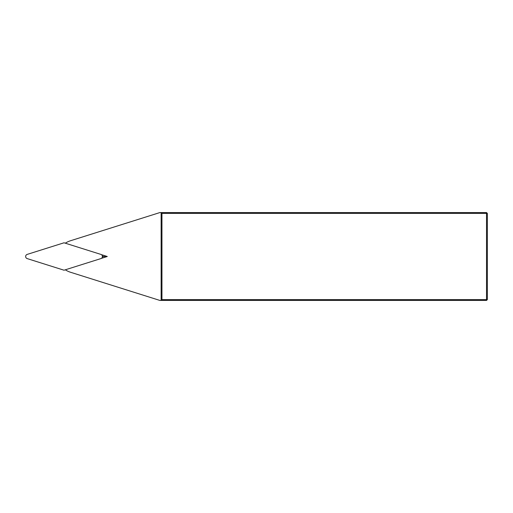 <?xml version="1.0" encoding="UTF-8"?>
<svg xmlns="http://www.w3.org/2000/svg" width="513" height="513" viewBox="0 0 513 513"><rect width="100%" height="100%" fill="white"/><g stroke="black" fill="none" stroke-linecap="round" stroke-linejoin="round"><path stroke-width="0.77" d="M161.954 299.611L486.529 299.611L486.529 213.389L161.954 213.389L161.954 299.611L161.133 300.432L161.133 212.568L159.883 212.568L70.595 240.719A22.514 22.514 0 0 0 65.292 243.188M101.388 254.64L107.281 256.5L101.388 258.36M65.292 269.812A22.514 22.514 0 0 0 70.595 272.281L159.883 300.432L486.529 300.432L486.529 299.611L487.35 299.611L486.529 300.432M161.954 213.389L161.133 212.568L486.529 212.568L486.529 213.389L487.35 213.389L487.35 299.611M486.529 212.568L487.35 213.389M102.369 256.923L103.716 256.5L102.369 256.077M107.281 256.5L103.716 256.5M100.875 254.403L64.029 242.79L27.189 254.403A2.199 2.199 0 0 0 27.189 258.597L64.029 270.21L100.875 258.597A2.199 2.199 0 0 0 100.875 254.403"/></g></svg>
